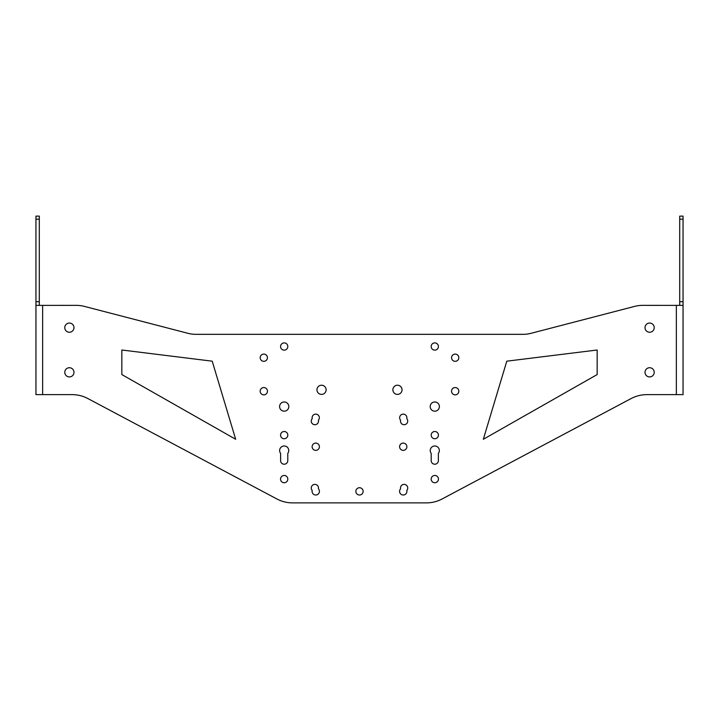 <?xml version="1.0" encoding="UTF-8"?>
<svg xmlns="http://www.w3.org/2000/svg" width="719" height="719" viewBox="0 0 719 719"><rect width="100%" height="100%" fill="white"/><g stroke="black" fill="none" stroke-linecap="round" stroke-linejoin="round"><path stroke-width="1.08" d="M64.773 327.648A4.602 4.602 0 0 0 69.375 332.25A4.602 4.602 0 0 0 73.976 327.648A4.602 4.602 0 0 0 69.375 323.047A4.602 4.602 0 0 0 64.773 327.648M64.782 372.325A4.602 4.602 0 0 0 69.384 376.927A4.602 4.602 0 0 0 73.985 372.325A4.602 4.602 0 0 0 69.384 367.724A4.602 4.602 0 0 0 64.782 372.325M431.175 479.106A3.631 3.631 0 0 0 434.815 482.737A3.631 3.631 0 0 0 438.446 479.106A3.631 3.631 0 0 0 434.815 475.466A3.631 3.631 0 0 0 431.175 479.106M430.178 406.577A4.602 4.602 0 0 0 434.788 411.178A4.602 4.602 0 0 0 439.39 406.577A4.602 4.602 0 0 0 434.788 401.975A4.602 4.602 0 0 0 430.178 406.577M451.541 391.199A3.64 3.64 0 0 0 455.19 394.848A3.64 3.64 0 0 0 458.83 391.199A3.64 3.64 0 0 0 455.19 387.559A3.64 3.64 0 0 0 451.541 391.199M392.88 389.806A4.584 4.584 0 0 0 397.463 394.389A4.584 4.584 0 0 0 402.047 389.806A4.584 4.584 0 0 0 397.463 385.222A4.584 4.584 0 0 0 392.88 389.806M451.577 357.711A3.613 3.613 0 0 0 455.19 361.324A3.613 3.613 0 0 0 458.812 357.711A3.613 3.613 0 0 0 455.19 354.099A3.613 3.613 0 0 0 451.577 357.711M431.175 346.513A3.613 3.613 0 0 0 434.797 350.135A3.613 3.613 0 0 0 438.41 346.513A3.613 3.613 0 0 0 434.797 342.9A3.613 3.613 0 0 0 431.175 346.513M645.015 372.325A4.602 4.602 0 0 0 649.616 376.927A4.602 4.602 0 0 0 654.218 372.325A4.602 4.602 0 0 0 649.616 367.724A4.602 4.602 0 0 0 645.015 372.325M355.86 491.374A3.64 3.64 0 0 0 359.5 495.014A3.64 3.64 0 0 0 363.14 491.374A3.64 3.64 0 0 0 359.5 487.734A3.64 3.64 0 0 0 355.86 491.374M645.024 327.648A4.602 4.602 0 0 0 649.625 332.25A4.602 4.602 0 0 0 654.227 327.648A4.602 4.602 0 0 0 649.625 323.047A4.602 4.602 0 0 0 645.024 327.648M318.409 488.83A3.622 3.622 0 0 0 314.886 484.381A3.622 3.622 0 0 0 312.217 490.448A3.658 3.658 0 0 0 315.758 495.014A3.658 3.658 0 0 0 318.409 488.83M280.545 479.106A3.631 3.631 0 0 0 284.176 482.737A3.631 3.631 0 0 0 287.807 479.106A3.631 3.631 0 0 0 284.176 475.466A3.631 3.631 0 0 0 280.545 479.106M311.282 421.1A3.613 3.613 0 0 0 314.895 424.713A3.613 3.613 0 0 0 318.391 420.202A3.622 3.622 0 0 0 315.74 414.117A3.622 3.622 0 0 0 312.244 418.647A3.613 3.613 0 0 0 311.282 421.1M312.136 446.733A3.631 3.631 0 0 0 315.767 450.364A3.631 3.631 0 0 0 319.398 446.733A3.631 3.631 0 0 0 315.767 443.093A3.631 3.631 0 0 0 312.136 446.733M280.563 435.13A3.622 3.622 0 0 0 284.185 438.743A3.622 3.622 0 0 0 287.798 435.13A3.622 3.622 0 0 0 284.185 431.508A3.622 3.622 0 0 0 280.563 435.13M279.601 406.577A4.602 4.602 0 0 0 284.203 411.178A4.602 4.602 0 0 0 288.804 406.577A4.602 4.602 0 0 0 284.203 401.975A4.602 4.602 0 0 0 279.601 406.577M260.17 391.199A3.64 3.64 0 0 0 263.81 394.848A3.64 3.64 0 0 0 267.459 391.199A3.64 3.64 0 0 0 263.81 387.559A3.64 3.64 0 0 0 260.17 391.199M316.953 389.806A4.584 4.584 0 0 0 321.537 394.389A4.584 4.584 0 0 0 326.12 389.806A4.584 4.584 0 0 0 321.537 385.222A4.584 4.584 0 0 0 316.953 389.806M260.188 357.711A3.613 3.613 0 0 0 263.81 361.324A3.613 3.613 0 0 0 267.423 357.711A3.613 3.613 0 0 0 263.81 354.099A3.613 3.613 0 0 0 260.188 357.711M280.572 346.513A3.613 3.613 0 0 0 284.194 350.135A3.613 3.613 0 0 0 287.807 346.513A3.613 3.613 0 0 0 284.194 342.9A3.613 3.613 0 0 0 280.572 346.513M406.756 418.647A3.622 3.622 0 0 0 403.26 414.117A3.622 3.622 0 0 0 400.609 420.202A3.613 3.613 0 0 0 404.105 424.713A3.613 3.613 0 0 0 406.756 418.647M431.184 435.13A3.622 3.622 0 0 0 434.806 438.743A3.622 3.622 0 0 0 438.428 435.13A3.622 3.622 0 0 0 434.806 431.508A3.622 3.622 0 0 0 431.184 435.13M399.602 446.733A3.631 3.631 0 0 0 403.233 450.364A3.631 3.631 0 0 0 406.864 446.733A3.631 3.631 0 0 0 403.233 443.093A3.631 3.631 0 0 0 399.602 446.733M399.575 491.356A3.658 3.658 0 0 0 403.242 495.014A3.658 3.658 0 0 0 406.783 490.448A3.622 3.622 0 0 0 404.114 484.381A3.622 3.622 0 0 0 400.591 488.83A3.658 3.658 0 0 0 399.575 491.356M287.78 453.374A4.566 4.566 0 0 0 284.194 445.987A4.566 4.566 0 0 0 280.608 453.374L280.608 460.654A3.586 3.586 0 0 0 284.212 464.213A3.586 3.586 0 0 0 287.78 460.609L287.78 453.374M431.202 460.609A3.586 3.586 0 0 0 434.779 464.213A3.586 3.586 0 0 0 438.374 460.654L438.374 453.374A4.566 4.566 0 0 0 434.788 445.987A4.566 4.566 0 0 0 431.202 453.374L431.202 460.609M506.787 361.181L483.33 439.273L597.165 374.563L597.165 350L506.787 361.181M212.213 361.181L121.835 350L121.835 374.563L235.67 439.273L212.213 361.181M683.05 219.196L683.05 216.122L679.707 216.122L679.707 219.196L683.05 219.196L683.05 375.462M35.95 305.377L35.95 394.632L72.242 394.632A33.676 33.676 0 0 1 87.907 398.569L276.842 498.941A33.146 33.146 0 0 0 292.507 502.878L426.493 502.878A33.146 33.146 0 0 0 442.158 498.941L631.093 398.569A33.676 33.676 0 0 1 646.758 394.632L683.05 394.632L683.05 305.377L642.741 305.359A32.741 32.741 0 0 0 634.32 306.465L531.035 333.31A31.906 31.906 0 0 1 522.614 334.335L196.386 334.335A31.906 31.906 0 0 1 187.965 333.31L84.68 306.465A32.741 32.741 0 0 0 76.259 305.359L35.95 305.377L35.95 219.196L39.293 219.196L39.293 305.368M35.95 219.196L35.95 216.122L39.293 216.122L39.293 219.196M683.05 394.632L683.05 389.042M679.707 219.196L679.707 305.368M39.293 301.737L35.95 301.737M679.707 301.737L683.05 301.737M676.354 394.632L676.354 305.359M42.646 305.359L42.646 394.632"/></g></svg>
